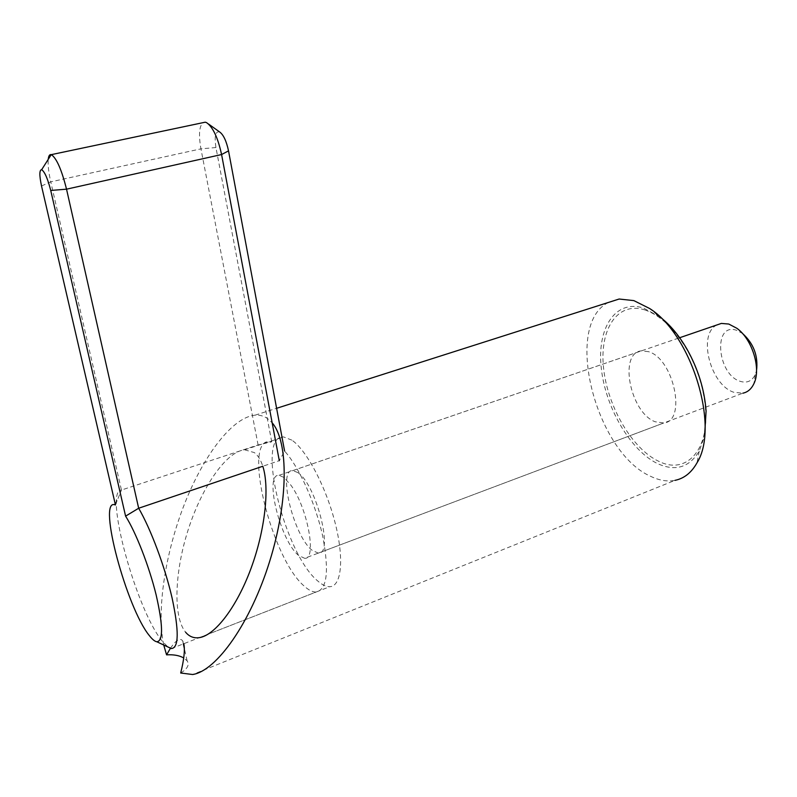 <?xml version="1.0" encoding="UTF-8"?>
<svg xmlns="http://www.w3.org/2000/svg" width="797" height="797" viewBox="0 0 797 797"><rect width="100%" height="100%" fill="white"/><g stroke="black" fill="none" stroke-linecap="round" stroke-linejoin="round"><path stroke-width="0.6" stroke-dasharray="3.98 2.99" d="M115.445 504.949L121.453 490.045C103.431 490.006 136.297 610.183 162.309 641.246L167.908 646.955M258.098 444.955L200.944 148.85L50.759 181.855L121.453 490.045L258.098 444.955L271.717 441.807L269.735 441.538C241.979 438.828 271.369 558.687 304.414 586.273C308.748 590.198 312.633 592.121 316.07 592.051C327.149 589.641 329.34 570.961 322.655 536.002C315.522 503.345 299.024 466.912 284.599 451.082L279.299 460.676L262.811 466.255C260.749 459.879 257.939 455.326 254.363 452.596L244.639 449.817C226.428 451.53 202.299 486.3 188.51 528.76C174.643 571.15 172.75 616.679 185.611 632.23M716.862 324.967C697.385 334.152 710.326 385.041 733.848 392.283L742.844 393.19L304.584 558.279C317.166 560.171 307.722 508.078 290.985 485.303L283.931 477.403L279.04 475.311C263.697 473.557 280.385 541.113 298.606 555.429L304.584 558.279M736.886 328.304L742.505 333.455L736.428 330.247C712.837 322.127 716.991 374.341 740.134 381.305C746.879 383.417 751.9 381.215 755.197 374.68L756.542 370.535M271.717 441.807L215.947 147.525C214.254 136.267 215.459 131.067 219.573 131.913M215.947 147.525L200.944 148.85C198.523 134.992 199.2 126.265 202.956 122.678M41.524 185.99L50.759 181.855C48.617 172.321 47.77 164.83 48.218 159.39M297.849 472.601L292.868 470.569C277.167 468.955 293.665 536.242 312.185 550.338L318.282 553.118C334.182 555.31 316.319 484.287 297.849 472.601M648.579 351.686L641.525 350.839C618.303 352.613 630.138 412.716 655.184 421.772L663.742 422.988C686.924 421.324 673.824 358.72 648.579 351.686M291.861 440.133L283.642 436.945C255.229 434.504 284.27 553.895 317.854 581.073C322.267 584.938 326.222 586.821 329.749 586.712C341.514 586.512 344.404 558.916 335.069 522.643C325.853 486.429 306.417 449.946 291.861 440.133M659.777 316.808L643.348 307.991C615.025 299.204 596.814 328.523 601.267 368.025C605.351 407.436 630.566 451.032 658.083 463.864C675.677 471.605 689.385 467.361 699.228 451.142L704.558 436.069M608.32 302.481C563.25 324.887 595.16 452.307 650.85 476.417C659.318 480.481 667.368 481.796 674.979 480.362L192.665 674.511M644.634 309.854C660.155 315.104 674.322 328.494 687.114 350.022C697.883 369.29 704.04 389.275 705.574 409.997C708.692 451.949 685.191 474.613 658.92 461.393C632.131 448.99 607.543 406.55 603.578 368.184C599.274 329.719 617.077 301.256 644.634 309.854M163.734 645.002C156.272 610.153 165.437 552.112 184.844 503.116C204.261 454.151 232.834 417.11 255.07 415.177C259.583 414.838 263.697 415.924 267.423 418.455L272.166 422.828M180.69 673.017C187.514 668.822 189.656 664.758 187.106 660.803L183.728 657.943M170.419 648.32C175.958 640.121 180.032 637.6 182.652 640.778L183.828 643.707M171.425 648.549L316.07 592.051M755.197 374.68L753.922 383.636M208.535 124.033L206.612 122.658M279.04 475.311L679.652 337.739M264.385 443.301L269.735 441.538M115.157 503.724L118.046 498.334M292.868 470.569L641.525 350.839M244.639 449.817L283.642 436.945M657.316 315.024L649.555 308.469M699.228 451.142L697.046 462.748M687.114 350.022L687.074 349.305M705.574 409.997L706.092 411.093M187.106 660.803L184.346 648.429M183.34 643.896L182.652 640.778M255.07 415.177L276.609 408.303M199.38 637.63L329.749 586.712M318.282 553.118L663.742 422.988"/><path stroke-width="1.2" d="M167.908 646.955L171.425 648.549C178.877 647.871 179.106 631.035 172.102 598.039C164.929 566.816 150.802 529.078 138.668 508.237L125.587 516.137L50.729 190.463C47.75 178.737 44.732 171.813 41.673 169.681C39.322 169.891 39.272 175.33 41.524 185.99L115.445 504.949L114.629 504.71C97.513 499.52 126.663 608.131 149.328 635.578C152.277 639.363 154.767 641.436 156.83 641.774C163.335 641.037 163.086 625.346 156.092 594.711C149.019 565.94 135.928 532.416 125.587 516.137M185.611 632.23C189.317 636.644 193.91 638.447 199.38 637.63C215.17 635.279 236.779 606.965 250.935 568.62C265.132 530.314 269.755 487.754 262.811 466.255L138.668 508.237L66.53 189.178L50.729 190.463M742.844 393.19C747.696 392.194 751.392 389.006 753.922 383.636C761.374 368.832 752.229 339.114 736.886 328.304L728.767 324.04L721.365 323.423L716.862 324.967M756.542 370.535C758.296 355.87 753.613 343.507 742.505 333.455M279.299 460.676L221.586 154.538L66.53 189.178C61.618 169.661 56.547 158.145 51.327 154.638L51.247 154.618C49.613 154.229 48.597 155.823 48.218 159.39M284.599 451.082L228.53 150.872L221.586 154.538C217.93 137.761 212.938 127.141 206.612 122.658L205.247 122.19L51.327 154.638M208.535 124.033L219.573 131.913C223.399 134.613 226.388 140.939 228.53 150.872M202.956 122.678L205.247 122.19M704.558 436.069L706.092 411.093C704.508 389.743 698.172 369.15 687.074 349.305C678.994 335.368 669.898 324.538 659.777 316.808M674.979 480.362C684.155 478.499 691.507 472.631 697.046 462.748C719.86 426.674 691.477 334.481 649.555 308.469L633.854 300.608L619.149 299.024L608.32 302.481M272.166 422.828C288.634 441.638 288.584 501.034 269.555 561.726C250.666 622.457 216.714 670.895 192.665 674.511L180.69 673.017C184.037 659.707 185.083 649.934 183.828 643.707M183.728 657.943C179.345 655.463 173.616 654.437 166.563 654.855L170.419 648.32M166.563 654.855L163.734 645.002M156.83 641.774L171.255 648.529M41.673 169.681L51.247 154.618M679.652 337.739L721.365 323.423M114.629 504.71L115.157 503.724M184.346 648.429L183.34 643.896M276.609 408.303L619.149 299.024"/></g></svg>
